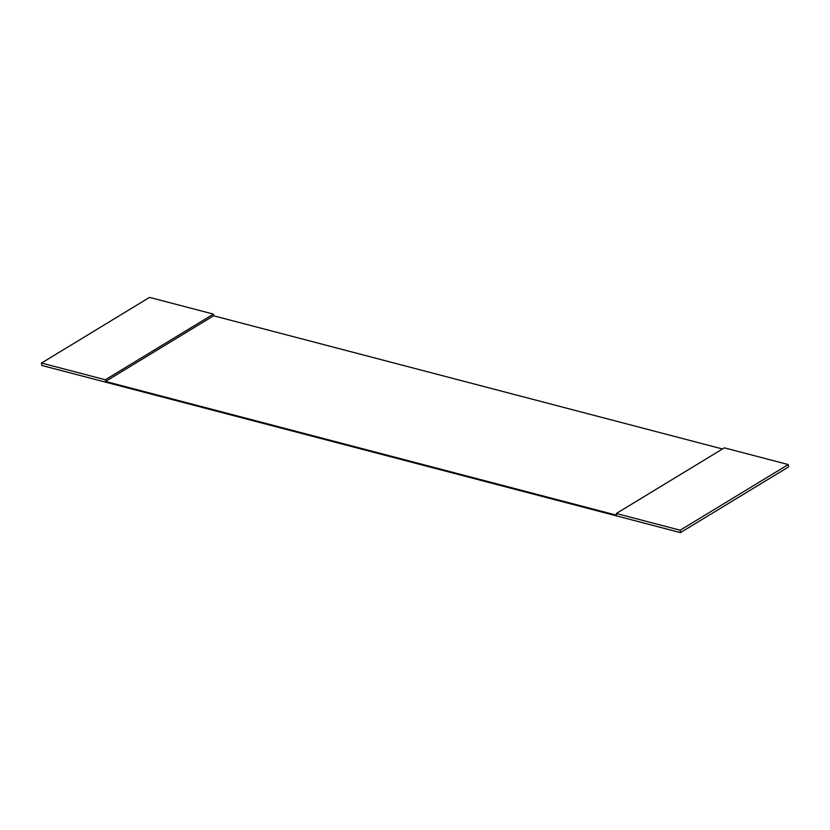 <?xml version="1.0" encoding="UTF-8"?>
<svg xmlns="http://www.w3.org/2000/svg" width="830" height="830" viewBox="0 0 830 830"><rect width="100%" height="100%" fill="white"/><g stroke="black" fill="none" stroke-linecap="round" stroke-linejoin="round"><path stroke-width="1.25" d="M722.484 448.978L213.601 315.784L105.555 381.447L616.514 515.181L616.327 513.5L724.362 447.837L788.23 464.551L788.5 466.948L680.455 532.611L41.77 365.449L41.5 363.052L149.545 297.389L213.414 314.103L105.369 379.767L41.5 363.052M213.601 315.784L213.414 314.103M680.455 532.611L680.195 530.214L788.23 464.551M105.555 381.447L105.369 379.767M616.327 513.5L680.195 530.214"/></g></svg>
